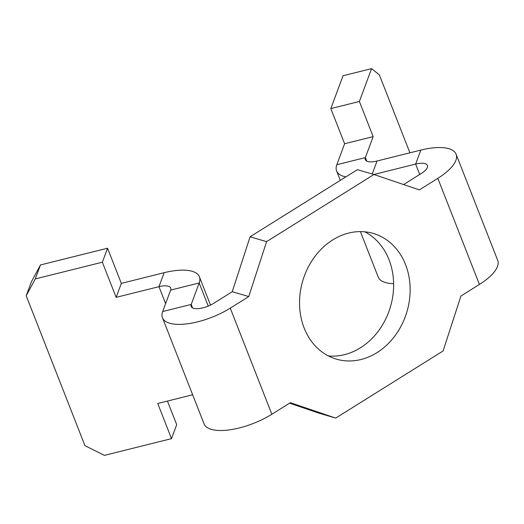 <?xml version="1.0" encoding="UTF-8"?>
<svg xmlns="http://www.w3.org/2000/svg" width="524" height="524" viewBox="0 0 524 524"><rect width="100%" height="100%" fill="white"/><g stroke="black" fill="none" stroke-linecap="round" stroke-linejoin="round"><path stroke-width="0.79" d="M405.543 264.587A65.5 54.332 106.4 0 0 373.291 233.442A65.5 54.332 106.4 0 0 314.374 257.212A65.5 54.332 106.4 0 0 304.149 327.991A65.5 54.332 106.4 0 0 336.401 359.137A65.5 54.332 106.4 0 0 395.312 335.367A65.5 54.332 106.4 0 0 405.543 264.587M364.796 231.811A65.5 54.332 -73.6 0 1 389.024 259.74A65.5 54.332 -73.6 0 1 381.662 326.301A65.5 54.332 -73.6 0 1 328.378 355.92M393.622 283.674A46.236 17.619 158.6 0 1 385.454 282.534A46.236 17.619 158.6 0 1 378.19 277.026L360.394 231.608M409.912 152.818L379.376 74.899L371.582 68.624L343.037 75.744L330.834 108.592L344.615 143.746L336.827 164.713A46.236 17.619 -21.4 0 0 336.598 170.896A46.236 17.619 -21.4 0 0 343.862 176.405A46.236 17.619 -21.4 0 0 345.853 176.896M330.834 108.592L359.385 101.466L373.16 136.626L365.372 157.586A15.412 5.875 -21.4 0 0 365.3 159.65A15.412 5.875 -21.4 0 0 367.717 161.49A15.412 5.875 -21.4 0 0 377.051 161.019L372.23 174.001M250.079 236.789L266.592 241.636L373.953 174.505L357.434 169.658L250.079 236.789L232.243 291.717L213.753 303.278A15.412 5.875 158.6 0 1 193.572 308.315A15.412 5.875 158.6 0 1 191.149 306.474A15.412 5.875 158.6 0 1 191.221 304.418L199.186 282.98L170.641 290.099A15.412 5.875 158.6 0 0 170.713 288.036A15.412 5.875 158.6 0 0 158.962 286.674L116.138 297.357L102.363 262.203L35.272 278.938L26.2 295.765L31.394 281.788L40.466 264.961L107.551 248.225L121.332 283.379L164.15 272.696A46.236 17.619 158.6 0 1 199.408 276.79A46.236 17.619 158.6 0 1 199.186 282.98L208.238 306.082M266.592 241.636L248.762 296.564L230.272 308.125A46.236 17.619 158.6 0 1 169.711 323.236A46.236 17.619 158.6 0 1 162.453 317.721L204.046 423.851A46.236 17.619 -21.4 0 0 211.303 429.359A46.236 17.619 -21.4 0 0 271.864 414.255L290.348 402.687L335.74 418.08L443.094 350.942L460.93 296.021L479.421 284.453L437.828 178.33A46.236 17.619 -21.4 0 0 456.096 154.187A46.236 17.619 -21.4 0 0 420.838 150.093L377.051 161.019M162.453 317.721A46.236 17.619 158.6 0 1 162.676 311.538L170.641 290.099M373.953 174.505L419.338 189.891L437.828 178.33M289.569 403.179L319.221 413.233L335.74 418.08M403.604 184.553L421.309 173.483A15.412 5.875 -21.4 0 0 427.401 165.433A15.412 5.875 -21.4 0 0 415.65 164.071L373.894 174.485M192.649 394.775L157.731 403.487L171.505 438.64L104.42 455.376L84.947 445.669L26.2 295.765M167.451 401.056L176.699 424.663L171.505 438.64M107.551 248.225L102.363 262.203M40.466 264.961L35.272 278.938M456.096 154.187L497.689 260.317A46.236 17.619 158.6 0 1 479.421 284.453M359.385 101.466L371.582 68.624M344.615 143.746L373.16 136.626M121.332 283.379L116.138 297.357M232.243 291.717L248.762 296.564M165.61 303.638L158.962 286.674L164.15 272.696M271.864 414.255L230.272 308.125M192.603 307.942L191.221 304.418L162.676 311.538M366.754 161.11L365.372 157.586L336.827 164.713M419.724 174.472L415.65 164.071L420.838 150.093M340.312 180.361L336.598 170.896M210.497 305.073L199.408 276.79"/></g></svg>
